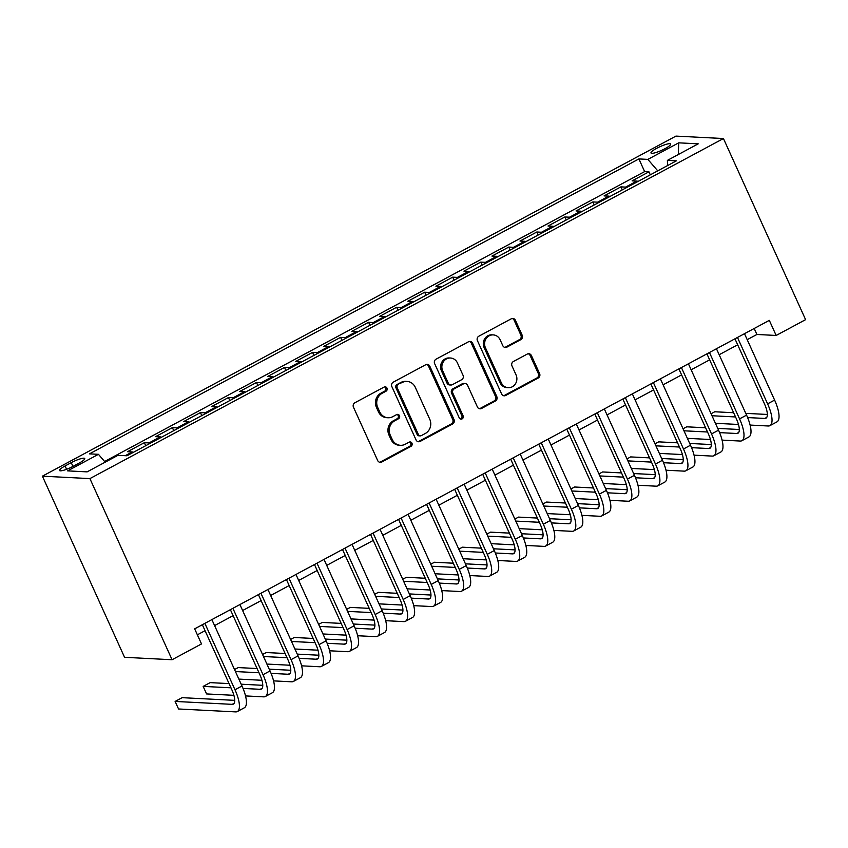 <?xml version="1.0" encoding="UTF-8"?>
<svg xmlns="http://www.w3.org/2000/svg" width="848" height="848" viewBox="0 0 848 848"><rect width="100%" height="100%" fill="white"/><g stroke="black" fill="none" stroke-linecap="round" stroke-linejoin="round"><path stroke-width="1.27" d="M386.974 388.098A2.321 2.141 92.9 0 0 384.112 387.059L354.877 402.758A3.307 3.063 92.9 0 0 353.468 407.199L377.667 460.528A3.307 3.063 92.9 0 0 381.759 462.022L410.994 446.324A2.321 2.141 92.9 0 0 410.167 441.935A2.321 2.141 92.9 0 0 409.118 442.179L405.333 444.204A10.6 9.794 92.9 0 1 400.489 445.306A10.6 9.794 92.9 0 1 392.221 439.455L390.207 435.003A10.6 9.794 92.9 0 1 394.712 420.799L398.496 418.764A2.321 2.141 92.9 0 0 397.67 414.375A2.321 2.141 92.9 0 0 396.61 414.619L392.825 416.654A10.6 9.794 92.9 0 1 387.981 417.757A10.6 9.794 92.9 0 1 379.724 411.895L377.71 407.453A10.6 9.794 92.9 0 1 382.215 393.239L385.988 391.214A2.321 2.141 92.9 0 0 386.974 388.098M387.981 417.757L386.699 417.682A10.6 9.794 92.9 0 1 378.441 411.831L376.427 407.379A10.6 9.794 92.9 0 1 380.922 393.175L384.706 391.14A2.321 2.141 92.9 0 0 384.526 386.9M379.607 462.255A3.307 3.063 92.9 0 0 380.476 461.948L409.711 446.26A2.321 2.141 92.9 0 0 409.52 442.009M400.489 445.306L399.207 445.242A10.6 9.794 92.9 0 1 390.939 439.391L388.925 434.939A10.6 9.794 92.9 0 1 393.43 420.735L397.214 418.7A2.321 2.141 92.9 0 0 397.023 414.449M656.712 148.305A10.791 2.003 -24.4 0 0 650.988 152.969A10.791 2.003 -24.4 0 0 664.927 148.718A10.791 2.003 -24.4 0 0 670.651 144.054A10.791 2.003 -24.4 0 0 656.712 148.305M520.778 339.677A3.307 3.063 92.9 0 0 522.188 335.236L515.393 320.268A3.307 3.063 92.9 0 0 511.302 318.784L478.834 336.211A3.307 3.063 92.9 0 0 477.424 340.652L501.624 393.991A3.307 3.063 92.9 0 0 505.715 395.475L538.183 378.049A3.307 3.063 92.9 0 0 539.593 373.608L531.389 355.535A3.307 3.063 92.9 0 0 527.297 354.051L513.4 361.502A3.307 3.063 92.9 0 0 511.991 365.944L516.061 374.911A8.862 8.194 92.9 0 1 508.249 387.706A8.862 8.194 92.9 0 1 501.338 382.808L485.416 347.701A8.862 8.194 92.9 0 1 493.229 334.896A8.862 8.194 92.9 0 1 500.129 339.794L502.79 345.645A3.307 3.063 92.9 0 0 506.881 347.139L520.778 339.677L519.495 339.613A3.307 3.063 92.9 0 0 520.905 335.172L514.111 320.205A3.307 3.063 92.9 0 0 512.171 318.488M89.909 478.601L172.07 659.733L201.506 643.929L194.658 628.845L769.316 320.364L776.164 335.458L805.6 319.654L723.439 138.531L89.909 478.601L42.4 476.173L675.93 136.104L723.439 138.531M429.819 366.209A3.307 3.063 92.9 0 0 425.728 364.725L393.26 382.151A3.307 3.063 92.9 0 0 391.85 386.593L416.05 439.932A3.307 3.063 92.9 0 0 420.142 441.416L452.609 423.989A3.307 3.063 92.9 0 0 454.019 419.548L429.819 366.209L428.537 366.145A3.307 3.063 92.9 0 0 426.597 364.417M436.052 359.181L468.52 341.755A3.307 3.063 92.9 0 1 472.612 343.239L496.801 396.578A3.307 3.063 92.9 0 1 495.402 401.019L481.505 408.482A3.307 3.063 92.9 0 1 477.403 406.987L467.598 385.363A3.307 3.063 92.9 0 0 463.496 383.868L454.284 388.819A3.307 3.063 92.9 0 0 452.874 393.26L463.093 415.785A2.321 2.141 92.9 0 1 461.047 419.135A2.321 2.141 92.9 0 1 459.234 417.852L434.642 363.622A3.307 3.063 92.9 0 1 436.052 359.181M650.31 174.836L648.943 171.826L632.12 180.857L636.806 181.09L625.601 187.111A13.494 4.484 61.8 0 1 626.82 187.45M622.273 189.888L620.906 186.878L604.094 195.899L608.779 196.142L597.564 202.163A13.494 4.484 61.8 0 1 598.783 202.492M594.247 204.93L592.879 201.919L576.057 210.951L580.742 211.194L569.527 217.205A13.494 4.484 61.8 0 1 570.757 217.544M566.21 219.982L564.842 216.971L548.031 226.003L552.716 226.236L541.501 232.257A13.494 4.484 61.8 0 1 542.72 232.596M538.183 235.034L536.816 232.013L519.994 241.044L524.679 241.288L513.464 247.309A13.494 4.484 61.8 0 1 514.694 247.637M510.146 250.075L508.779 247.065L491.957 256.096L496.652 256.329L485.438 262.35A13.494 4.484 61.8 0 1 486.657 262.689M482.12 265.127L480.752 262.117L463.93 271.137L468.615 271.381L457.401 277.402A13.494 4.484 61.8 0 1 458.63 277.731M454.083 280.169L452.715 277.158L435.893 286.189L440.578 286.433L429.374 292.443A13.494 4.484 61.8 0 1 430.593 292.783M426.046 295.221L424.678 292.21L407.867 301.241L412.552 301.475L401.337 307.495A13.494 4.484 61.8 0 1 402.556 307.835M398.019 310.273L396.652 307.252L379.83 316.283L384.515 316.527L373.3 322.547A13.494 4.484 61.8 0 1 374.53 322.876M369.982 325.314L368.615 322.304L351.803 331.335L356.489 331.568L345.274 337.589A13.494 4.484 61.8 0 1 346.493 337.928M341.956 340.366L340.589 337.356L323.766 346.376L328.452 346.62L317.237 352.641A13.494 4.484 61.8 0 1 318.466 352.969M313.919 355.407L312.552 352.397L295.74 361.428L300.425 361.661L289.21 367.682A13.494 4.484 61.8 0 1 290.429 368.021M285.893 370.459L284.525 367.449L267.703 376.47L272.388 376.713L261.173 382.734A13.494 4.484 61.8 0 1 262.403 383.063M257.856 385.511L256.488 382.49L239.666 391.522L244.362 391.765L233.147 397.776A13.494 4.484 61.8 0 1 234.366 398.115M229.819 400.553L228.462 397.542L211.64 406.574L216.325 406.807L205.11 412.828A13.494 4.484 61.8 0 1 206.329 413.167M201.792 415.605L200.425 412.584L183.603 421.615L188.288 421.859L177.084 427.88A13.494 4.484 61.8 0 1 178.303 428.208M173.755 430.646L172.388 427.636L155.576 436.667L160.261 436.9L149.047 442.921A13.494 4.484 61.8 0 1 150.266 443.26M145.729 445.698L144.361 442.688L127.539 451.708L132.224 451.952A13.494 4.484 61.8 0 1 133.454 452.291M73.045 466.368L79.203 463.061A10.462 1.94 -24.4 0 0 84.747 458.535A10.462 1.94 -24.4 0 0 71.243 462.658L65.084 465.965A10.462 1.94 -24.4 0 0 59.54 470.492A10.462 1.94 -24.4 0 0 73.045 466.368M648.943 171.826L644.639 171.603L638.894 158.926L89.453 453.86L98.442 454.316L105.194 462.171M638.894 158.926L647.872 159.392L678.707 142.835L698.233 143.831L667.397 160.389L676.375 160.844L126.946 455.779L117.957 455.323L87.121 471.87L67.607 470.873L98.442 454.316M144.361 442.688L149.047 442.921M172.388 427.636L177.084 427.88M200.425 412.584L205.11 412.828M228.462 397.542L233.147 397.776M256.488 382.49L261.173 382.734M284.525 367.449L289.21 367.682M312.552 352.397L317.237 352.641M340.589 337.356L345.274 337.589M368.615 322.304L373.3 322.547M396.652 307.252L401.337 307.495M424.678 292.21L429.374 292.443M452.715 277.158L457.401 277.402M480.752 262.117L485.438 262.35M508.779 247.065L513.464 247.309M536.816 232.013L541.501 232.257M564.842 216.971L569.527 217.205M592.879 201.919L597.564 202.163M620.906 186.878L625.601 187.111M644.639 171.603L104.611 461.492M172.07 659.733L124.561 657.306L42.4 476.173M747.205 339.677L756.904 334.472L776.164 335.458M197.372 634.823L205.057 630.7M214.586 625.591L233.094 615.659M242.623 610.539L261.12 600.607M270.65 595.487L289.157 585.555M298.687 580.445L317.184 570.513M326.713 565.393L345.221 555.461M354.75 550.352L373.258 540.42M382.787 535.3L401.284 525.368M410.814 520.259L429.321 510.326M438.851 505.207L457.348 495.274M466.877 490.155L485.385 480.222M494.914 475.113L513.411 465.181M522.94 460.061L541.448 450.129M550.977 445.02L569.485 435.088M579.014 429.968L597.511 420.036M607.041 414.916L625.548 404.984M635.078 399.874L653.575 389.942M663.104 384.822L681.612 374.89M691.141 369.781L709.638 359.849M719.168 354.729L737.675 344.797M754.19 328.483L756.904 334.472M161.48 437.239A13.494 4.484 -118.2 0 0 160.261 436.9M189.517 422.187A13.494 4.484 -118.2 0 0 188.288 421.859M217.544 407.146A13.494 4.484 -118.2 0 0 216.325 406.807M245.581 392.094A13.494 4.484 -118.2 0 0 244.362 391.765M273.607 377.053A13.494 4.484 -118.2 0 0 272.388 376.713M301.644 362.001A13.494 4.484 -118.2 0 0 300.425 361.661M329.681 346.949A13.494 4.484 -118.2 0 0 328.452 346.62M357.708 331.907A13.494 4.484 -118.2 0 0 356.489 331.568M385.745 316.855A13.494 4.484 -118.2 0 0 384.515 316.527M413.771 301.814A13.494 4.484 -118.2 0 0 412.552 301.475M441.808 286.762A13.494 4.484 -118.2 0 0 440.578 286.433M469.834 271.72A13.494 4.484 -118.2 0 0 468.615 271.381M497.871 256.668A13.494 4.484 -118.2 0 0 496.652 256.329M525.898 241.616A13.494 4.484 -118.2 0 0 524.679 241.288M553.935 226.575A13.494 4.484 -118.2 0 0 552.716 226.236M581.972 211.523A13.494 4.484 -118.2 0 0 580.742 211.194M609.998 196.482A13.494 4.484 -118.2 0 0 608.779 196.142M667.397 160.389L667.546 165.583M638.035 181.43A13.494 4.484 -118.2 0 0 636.806 181.09M657.741 170.851L647.872 159.392M678.707 142.835L678.326 154.516M417.99 441.649A3.307 3.063 92.9 0 0 418.859 441.352L451.327 423.915A3.307 3.063 92.9 0 0 452.737 419.484L428.537 366.145M398.168 384.674A2.321 2.141 92.9 0 0 397.182 387.78L418.424 434.6A2.321 2.141 92.9 0 0 421.286 435.639L425.283 433.498A10.6 9.794 92.9 0 0 429.777 419.294L415.266 387.292A10.6 9.794 92.9 0 0 406.998 381.43A10.6 9.794 92.9 0 0 402.153 382.533L396.885 384.61A2.321 2.141 92.9 0 0 395.899 387.716L397.182 387.78M420.226 435.883L418.944 435.819A2.321 2.141 92.9 0 1 417.142 434.536L395.899 387.716M406.998 381.43L405.715 381.367A10.6 9.794 92.9 0 0 400.871 382.469L402.153 382.533M396.885 384.61L400.871 382.469M479.353 408.715A3.307 3.063 92.9 0 0 480.222 408.407L494.119 400.956A3.307 3.063 92.9 0 0 495.518 396.514L471.329 343.175A3.307 3.063 92.9 0 0 469.379 341.447M465.011 383.529L463.729 383.466A3.307 3.063 92.9 0 0 462.213 383.805L453.002 388.755A3.307 3.063 92.9 0 0 451.592 393.196L461.81 415.711L463.093 415.785M460.411 418.986A2.321 2.141 92.9 0 0 461.81 415.711M457.411 362.912A8.862 8.194 92.9 0 0 450.5 358.015A8.862 8.194 92.9 0 0 442.688 370.82L448.306 383.19A3.307 3.063 92.9 0 0 452.397 384.674L461.619 379.724A3.307 3.063 92.9 0 0 463.029 375.282L457.411 362.912M450.5 358.015L449.217 357.951A8.862 8.194 92.9 0 0 441.405 370.746L442.688 370.82M450.882 385.013L449.599 384.95A3.307 3.063 92.9 0 1 447.023 383.116L441.405 370.746M504.73 347.373A3.307 3.063 92.9 0 0 505.599 347.065L519.495 339.613M493.229 334.896L491.935 334.833A8.862 8.194 92.9 0 0 484.123 347.638L485.416 347.701M508.249 387.706L506.966 387.642A8.862 8.194 92.9 0 1 500.055 382.745L484.123 347.638M503.564 395.719A3.307 3.063 92.9 0 0 504.433 395.412L536.901 377.985A3.307 3.063 92.9 0 0 538.31 373.544L530.106 355.471A3.307 3.063 92.9 0 0 528.166 353.743M234.737 700.363L182.14 697.671L175.123 701.434L178.546 708.981L235.617 711.896A25.302 8.416 -118.2 0 0 237.313 711.557A25.302 8.416 -118.2 0 0 234.981 689.753L204.866 623.365M237.313 711.557L244.33 707.794A25.302 8.416 -118.2 0 0 241.987 685.99L211.873 619.602M202.343 624.711L231.769 689.583A16.865 5.607 61.8 0 1 233.327 704.126A16.865 5.607 61.8 0 1 232.193 704.349L175.123 701.434M245.528 695.922L263.654 696.855A25.302 8.416 -118.2 0 0 265.35 696.505A25.302 8.416 -118.2 0 0 263.018 674.701L232.893 608.313M265.35 696.505L272.356 692.742A25.302 8.416 -118.2 0 0 270.024 670.938L239.91 604.55M230.38 609.67L259.806 674.542A16.865 5.607 61.8 0 1 261.364 689.074A16.865 5.607 61.8 0 1 260.23 689.307L243.037 688.428M262.763 685.311L241.182 684.209M229.055 683.594L210.166 682.629L203.16 686.392L206.583 693.94L233.9 695.328M230.963 687.813L203.16 686.392M273.565 680.88L291.691 681.803A25.302 8.416 -118.2 0 0 293.387 681.453A25.302 8.416 -118.2 0 0 291.044 659.659L260.93 593.261M293.387 681.453L300.393 677.69A25.302 8.416 -118.2 0 0 298.051 655.896L267.936 589.508M258.407 594.618L287.832 659.49A16.865 5.607 61.8 0 1 289.391 674.022A16.865 5.607 61.8 0 1 288.267 674.255L271.074 673.376M290.8 670.27L269.219 669.167M257.082 668.542L238.203 667.577L234.536 669.549M259 672.761L235.447 671.552M238.86 679.1L261.937 680.287M301.591 665.828L319.717 666.761A25.302 8.416 -118.2 0 0 321.413 666.411A25.302 8.416 -118.2 0 0 319.081 644.607L288.967 578.219M321.413 666.411L328.42 662.648A25.302 8.416 -118.2 0 0 326.088 640.844L295.973 574.456M286.444 579.576L315.869 644.448A16.865 5.607 61.8 0 1 317.428 658.981A16.865 5.607 61.8 0 1 316.293 659.214L299.1 658.334M318.837 655.218L297.245 654.115M285.119 653.501L266.23 652.536L262.562 654.497M287.027 657.709L263.474 656.511M266.897 664.058L289.963 665.235M329.628 650.787L347.754 651.709A25.302 8.416 -118.2 0 0 349.45 651.359A25.302 8.416 -118.2 0 0 347.108 629.555L316.993 563.167M349.45 651.359L356.457 647.596A25.302 8.416 -118.2 0 0 354.114 625.803L324 559.404M314.47 564.524L343.896 629.396A16.865 5.607 61.8 0 1 345.454 643.929A16.865 5.607 61.8 0 1 344.33 644.162L327.137 643.282M346.864 640.176L325.282 639.063M313.145 638.449L294.267 637.484L290.599 639.456M315.064 642.667L291.511 641.459M294.934 649.006L318 650.193M357.665 635.735L375.781 636.657A25.302 8.416 -118.2 0 0 377.477 636.318A25.302 8.416 -118.2 0 0 375.145 614.514L345.03 548.126M377.477 636.318L384.483 632.555A25.302 8.416 -118.2 0 0 382.151 610.751L352.037 544.363M342.507 549.472L371.933 614.344A16.865 5.607 61.8 0 1 373.491 628.887A16.865 5.607 61.8 0 1 372.357 629.11L355.164 628.241M374.901 625.124L353.309 624.022M341.182 623.397L322.293 622.432L318.625 624.404M343.09 627.615L319.537 626.418M322.961 633.965L346.026 635.141M385.692 620.683L403.818 621.616A25.302 8.416 -118.2 0 0 405.514 621.266A25.302 8.416 -118.2 0 0 403.171 599.462L373.056 533.074M405.514 621.266L412.52 617.503A25.302 8.416 -118.2 0 0 410.178 595.699L380.063 529.311M370.534 534.431L399.959 599.303A16.865 5.607 61.8 0 1 401.528 613.835A16.865 5.607 61.8 0 1 400.394 614.069L383.201 613.189M402.927 610.072L381.346 608.97M369.209 608.355L350.33 607.391L346.662 609.362M371.127 612.574L347.574 611.366M350.998 618.913L374.063 620.089M413.729 605.642L431.844 606.564A25.302 8.416 -118.2 0 0 433.54 606.214A25.302 8.416 -118.2 0 0 431.208 584.42L401.093 518.022M433.54 606.214L440.557 602.462A25.302 8.416 -118.2 0 0 438.215 580.657L408.1 514.27M398.571 519.379L427.996 584.251A16.865 5.607 61.8 0 1 429.554 598.783A16.865 5.607 61.8 0 1 428.42 599.017L411.238 598.137M430.964 595.031L409.372 593.929M397.246 593.303L378.356 592.339L374.689 594.31M399.154 597.522L375.6 596.324M379.024 603.871L402.09 605.048M441.755 590.59L459.881 591.522A25.302 8.416 -118.2 0 0 461.577 591.173A25.302 8.416 -118.2 0 0 459.234 569.368L429.12 502.981M461.577 591.173L468.584 587.41A25.302 8.416 -118.2 0 0 466.252 565.605L436.126 499.218M426.597 504.337L456.033 569.209A16.865 5.607 61.8 0 1 457.591 583.742A16.865 5.607 61.8 0 1 456.457 583.975L439.264 583.095M458.991 579.979L437.409 578.877M425.272 578.262L406.393 577.297L402.726 579.258M427.191 582.481L403.637 581.272M407.061 588.819L430.127 589.996M469.792 575.548L487.907 576.47A25.302 8.416 -118.2 0 0 489.614 576.121A25.302 8.416 -118.2 0 0 487.271 554.327L457.157 487.929M489.614 576.121L496.621 572.358A25.302 8.416 -118.2 0 0 494.278 550.564L464.163 484.166M454.634 489.285L484.06 554.157A16.865 5.607 61.8 0 1 485.618 568.69A16.865 5.607 61.8 0 1 484.484 568.923L467.301 568.043M487.028 564.938L465.446 563.835M453.309 563.21L434.43 562.245L430.752 564.217M455.228 567.429L431.664 566.22M435.088 573.767L458.164 574.955M497.818 560.496L515.944 561.418A25.302 8.416 -118.2 0 0 517.64 561.079A25.302 8.416 -118.2 0 0 515.308 539.275L485.183 472.887M517.64 561.079L524.647 557.316A25.302 8.416 -118.2 0 0 522.315 535.512L492.2 469.124M482.671 474.233L512.097 539.105A16.865 5.607 61.8 0 1 513.655 553.649A16.865 5.607 61.8 0 1 512.521 553.871L495.327 553.002M515.054 549.886L493.472 548.783M481.346 548.158L462.457 547.193L458.789 549.165M483.254 552.377L459.701 551.179M463.125 558.726L486.19 559.903M525.855 545.444L543.981 546.377A25.302 8.416 -118.2 0 0 545.677 546.027A25.302 8.416 -118.2 0 0 543.335 524.223L513.22 457.835M545.677 546.027L552.684 542.264A25.302 8.416 -118.2 0 0 550.341 520.46L520.227 454.072M510.697 459.192L540.123 524.064A16.865 5.607 61.8 0 1 541.681 538.597A16.865 5.607 61.8 0 1 540.558 538.83L523.364 537.95M543.091 534.834L521.509 533.731M509.372 533.116L490.494 532.152L486.826 534.123M511.291 537.335L487.738 536.127M491.162 543.674L514.227 544.851M553.882 530.403L572.008 531.325A25.302 8.416 -118.2 0 0 573.704 530.986A25.302 8.416 -118.2 0 0 571.372 509.182L541.257 442.794M573.704 530.986L580.71 527.223A25.302 8.416 -118.2 0 0 578.378 505.419L548.264 439.031M538.734 444.14L568.16 509.012A16.865 5.607 61.8 0 1 569.718 523.545A16.865 5.607 61.8 0 1 568.584 523.778L551.391 522.898M571.128 519.792L549.536 518.69M537.409 518.064L518.52 517.1L514.853 519.071M539.317 522.283L515.764 521.085M519.188 528.633L542.254 529.809M581.919 515.351L600.045 516.284A25.302 8.416 -118.2 0 0 601.741 515.934A25.302 8.416 -118.2 0 0 599.398 494.13L569.284 427.742M601.741 515.934L608.747 512.171A25.302 8.416 -118.2 0 0 606.405 490.367L576.29 423.979M566.761 429.099L596.186 493.971A16.865 5.607 61.8 0 1 597.745 508.503A16.865 5.607 61.8 0 1 596.621 508.736L579.428 507.857M599.154 504.74L577.573 503.638M565.436 503.023L546.557 502.058L542.89 504.019M567.354 507.242L543.801 506.033M547.225 513.581L570.291 514.757M609.956 500.309L628.071 501.232A25.302 8.416 -118.2 0 0 629.767 500.882A25.302 8.416 -118.2 0 0 627.435 479.088L597.321 412.69M629.767 500.882L636.774 497.119A25.302 8.416 -118.2 0 0 634.442 475.325L604.327 408.927M594.798 414.047L624.223 478.919A16.865 5.607 61.8 0 1 625.782 493.451A16.865 5.607 61.8 0 1 624.647 493.684L607.465 492.805M627.191 489.699L605.599 488.596M593.473 487.971L574.584 487.006L570.916 488.978M595.381 492.19L571.828 490.981M575.251 498.529L598.317 499.716M637.982 485.257L656.108 486.18A25.302 8.416 -118.2 0 0 657.804 485.84A25.302 8.416 -118.2 0 0 655.462 464.036L625.347 397.648M657.804 485.84L664.811 482.077A25.302 8.416 -118.2 0 0 662.468 460.273L632.354 393.885M622.824 398.995L652.26 463.877A16.865 5.607 61.8 0 1 653.819 478.41A16.865 5.607 61.8 0 1 652.684 478.643L635.491 477.763M655.218 474.647L633.636 473.544M621.499 472.919L602.621 471.954L598.953 473.926M623.418 477.138L599.865 475.94M603.288 483.487L626.354 484.664M666.019 470.216L684.135 471.138A25.302 8.416 -118.2 0 0 685.831 470.788A25.302 8.416 -118.2 0 0 683.499 448.984L653.384 382.596M685.831 470.788L692.848 467.025A25.302 8.416 -118.2 0 0 690.505 445.221L660.391 378.833M650.861 383.953L680.287 448.825A16.865 5.607 61.8 0 1 681.845 463.358A16.865 5.607 61.8 0 1 680.711 463.591L663.528 462.711M683.255 459.595L661.663 458.492M649.536 457.878L630.647 456.913L626.979 458.885M651.444 462.096L627.891 460.888M631.315 468.435L654.38 469.612M694.046 455.164L712.172 456.086A25.302 8.416 -118.2 0 0 713.868 455.747A25.302 8.416 -118.2 0 0 711.525 433.943L681.41 367.555M713.868 455.747L720.874 451.984A25.302 8.416 -118.2 0 0 718.542 430.18L688.417 363.792M678.888 368.901L708.324 433.773A16.865 5.607 61.8 0 1 709.882 448.306A16.865 5.607 61.8 0 1 708.748 448.539L691.555 447.659M711.281 444.553L689.7 443.451M677.573 442.826L658.684 441.861L655.016 443.833M679.481 447.044L655.928 445.847M659.352 453.394L682.417 454.57M722.083 440.112L740.198 441.045A25.302 8.416 -118.2 0 0 741.905 440.695A25.302 8.416 -118.2 0 0 739.562 418.891L709.447 352.503M741.905 440.695L748.911 436.932A25.302 8.416 -118.2 0 0 746.569 415.128L716.454 348.74M706.925 353.86L736.35 418.732A16.865 5.607 61.8 0 1 737.908 433.264A16.865 5.607 61.8 0 1 736.785 433.498L719.592 432.618M739.318 429.501L717.737 428.399M705.6 427.784L686.721 426.82L683.043 428.781M707.518 432.003L683.954 430.795M687.378 438.342L710.454 439.518M750.109 425.071L768.235 425.993A25.302 8.416 -118.2 0 0 769.931 425.643A25.302 8.416 -118.2 0 0 767.599 403.849L737.474 337.451M769.931 425.643L776.938 421.88A25.302 8.416 -118.2 0 0 774.606 400.086L744.491 333.688M734.962 338.808L764.387 403.68A16.865 5.607 61.8 0 1 765.945 418.212A16.865 5.607 61.8 0 1 764.811 418.446L747.618 417.566M767.355 414.46L745.763 413.358M733.637 412.732L714.747 411.768L711.08 413.739M735.545 416.951L711.991 415.743M715.415 423.29L738.481 424.477M132.224 451.952L125.26 455.694M66.589 469.294L65.084 465.965M72.96 466.421L71.243 462.658M380.922 393.175L382.215 393.239M376.427 407.379L377.71 407.453M378.441 411.831L379.724 411.895M397.214 418.7L398.496 418.764M393.43 420.735L394.712 420.799M388.925 434.939L390.207 435.003M390.939 439.391L392.221 439.455M409.711 446.26L410.994 446.324M380.476 461.948L381.759 462.022M384.706 391.14L385.988 391.214M452.737 419.484L454.019 419.548M451.327 423.915L452.609 423.989M418.859 441.352L420.142 441.416M417.142 434.536L418.424 434.6M471.329 343.175L472.612 343.239M495.518 396.514L496.801 396.578M494.119 400.956L495.402 401.019M480.222 408.407L481.505 408.482M462.213 383.805L463.496 383.868M453.002 388.755L454.284 388.819M451.592 393.196L452.874 393.26M447.023 383.116L448.306 383.19M505.599 347.065L506.881 347.139M500.055 382.745L501.338 382.808M530.106 355.471L531.389 355.535M538.31 373.544L539.593 373.608M536.901 377.985L538.183 378.049M504.433 395.412L505.715 395.475M514.111 320.205L515.393 320.268M520.905 335.172L522.188 335.236M234.981 689.753L241.987 685.99M232.193 704.349L234.143 703.31M263.018 674.701L270.024 670.938M260.23 689.307L262.18 688.258M291.044 659.659L298.051 655.896M288.267 674.255L290.207 673.206M319.081 644.607L326.088 640.844M316.293 659.214L318.244 658.165M347.108 629.555L354.114 625.803M344.33 644.162L346.281 643.113M375.145 614.514L382.151 610.751M372.357 629.11L374.307 628.071M403.171 599.462L410.178 595.699M400.394 614.069L402.344 613.019M431.208 584.42L438.215 580.657M428.42 599.017L430.371 597.978M459.234 569.368L466.252 565.605M456.457 583.975L458.408 582.926M487.271 554.327L494.278 550.564M484.484 568.923L486.434 567.874M515.308 539.275L522.315 535.512M512.521 553.871L514.471 552.832M543.335 524.223L550.341 520.46M540.558 538.83L542.497 537.78M571.372 509.182L578.378 505.419M568.584 523.778L570.534 522.739M599.398 494.13L606.405 490.367M596.621 508.736L598.571 507.687M627.435 479.088L634.442 475.325M624.647 493.684L626.598 492.635M655.462 464.036L662.468 460.273M652.684 478.643L654.635 477.594M683.499 448.984L690.505 445.221M680.711 463.591L682.661 462.542M711.525 433.943L718.542 430.18M708.748 448.539L710.698 447.5M739.562 418.891L746.569 415.128M736.785 433.498L738.725 432.448M767.599 403.849L774.606 400.086M764.811 418.446L766.762 417.396"/></g></svg>
